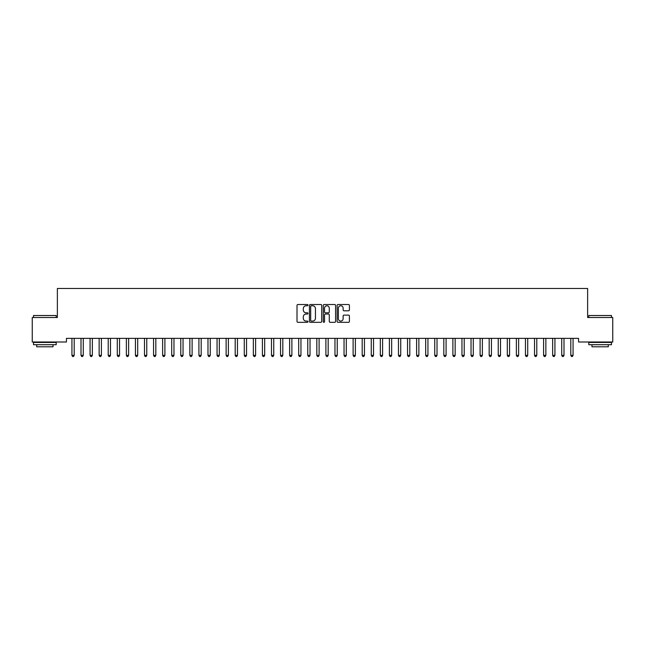 <?xml version="1.0" encoding="UTF-8"?>
<svg xmlns="http://www.w3.org/2000/svg" width="645" height="645" viewBox="0 0 645 645"><rect width="100%" height="100%" fill="white"/><g stroke="black" fill="none" stroke-linecap="round" stroke-linejoin="round"><path stroke-width="0.97" d="M307.988 305.141A0.621 0.621 0 0 0 307.367 304.521L297.901 304.521A0.887 0.887 0 0 0 297.014 305.408L297.014 321.436A0.887 0.887 0 0 0 297.901 322.323L307.367 322.323A0.621 0.621 0 0 0 307.988 321.702A0.621 0.621 0 0 0 307.367 321.081L306.141 321.081A2.846 2.846 0 0 1 303.295 318.227L303.295 316.897A2.846 2.846 0 0 1 306.141 314.042L307.367 314.042A0.621 0.621 0 0 0 307.988 313.422A0.621 0.621 0 0 0 307.367 312.801L306.141 312.801A2.846 2.846 0 0 1 303.295 309.947L303.295 308.616A2.846 2.846 0 0 1 306.141 305.762L307.367 305.762A0.621 0.621 0 0 0 307.988 305.141M348.518 310.793A0.887 0.887 0 0 0 349.413 309.906L349.413 305.408A0.887 0.887 0 0 0 348.518 304.521L338.012 304.521A0.887 0.887 0 0 0 337.125 305.408L337.125 321.436A0.887 0.887 0 0 0 338.012 322.323L348.518 322.323A0.887 0.887 0 0 0 349.413 321.436L349.413 316.002A0.887 0.887 0 0 0 348.518 315.115L344.027 315.115A0.887 0.887 0 0 0 343.132 316.002L343.132 318.695A2.378 2.378 0 0 1 340.753 321.081A2.378 2.378 0 0 1 338.367 318.695L338.367 308.149A2.378 2.378 0 0 1 340.753 305.762A2.378 2.378 0 0 1 343.132 308.149L343.132 309.906A0.887 0.887 0 0 0 344.027 310.793L348.518 310.793M578.557 338.367L66.443 338.367L66.443 341.995L32.25 341.995L32.25 317.501L57.373 317.501L57.373 288.476L587.627 288.476L587.627 317.501L612.75 317.501L612.75 341.995L578.557 341.995L578.557 338.367M321.718 305.408A0.887 0.887 0 0 0 320.831 304.521L310.326 304.521A0.887 0.887 0 0 0 309.431 305.408L309.431 321.436A0.887 0.887 0 0 0 310.326 322.323L320.831 322.323A0.887 0.887 0 0 0 321.718 321.436L321.718 305.408M324.169 304.521L334.674 304.521A0.887 0.887 0 0 1 335.569 305.408L335.569 321.436A0.887 0.887 0 0 1 334.674 322.323L330.175 322.323A0.887 0.887 0 0 1 329.289 321.436L329.289 314.937A0.887 0.887 0 0 0 328.402 314.042L325.419 314.042A0.887 0.887 0 0 0 324.524 314.937L324.524 321.702A0.621 0.621 0 0 1 323.903 322.323A0.621 0.621 0 0 1 323.282 321.702L323.282 305.408A0.887 0.887 0 0 1 324.169 304.521M311.301 305.762A0.621 0.621 0 0 0 310.68 306.391L310.68 320.452A0.621 0.621 0 0 0 311.301 321.081L312.599 321.081A2.846 2.846 0 0 0 315.445 318.227L315.445 308.616A2.846 2.846 0 0 0 312.599 305.762L311.301 305.762M329.289 308.189A2.378 2.378 0 0 0 326.91 305.811A2.378 2.378 0 0 0 324.524 308.189L324.524 311.906A0.887 0.887 0 0 0 325.419 312.801L328.402 312.801A0.887 0.887 0 0 0 329.289 311.906L329.289 308.189M71.869 338.496A0.911 0.911 -179.6 0 1 71.934 338.835A0.911 0.911 179.6 0 0 71.869 338.496L71.813 338.367M74.32 338.367L74.264 338.496A0.911 0.911 179.6 0 0 74.199 338.835L74.199 355.347L71.934 355.347L71.934 338.835M74.199 355.347L73.522 356.524L72.611 356.524L71.934 355.347M80.939 338.496A0.911 0.911 -179.6 0 1 81.004 338.835A0.911 0.911 179.6 0 0 80.939 338.496L80.883 338.367M90.01 338.496A0.911 0.911 -179.6 0 1 90.074 338.835A0.911 0.911 179.6 0 0 90.01 338.496L89.953 338.367M83.39 338.367L83.334 338.496A0.911 0.911 179.6 0 0 83.27 338.835L83.27 355.347L81.004 355.347L81.004 338.835M83.27 355.347L82.592 356.524L81.681 356.524L81.004 355.347M92.461 338.367L92.404 338.496A0.911 0.911 179.6 0 0 92.34 338.835L92.34 355.347L90.074 355.347L90.074 338.835M92.34 355.347L91.663 356.524L90.752 356.524L90.074 355.347M33.524 315.51L56.196 315.51L33.516 315.51L33.516 317.501M56.196 344.712L33.516 344.712L33.516 342.447L56.196 342.447L56.196 344.712M53.019 344.712L53.019 346.8L36.692 346.8L36.692 344.712M588.804 315.51L611.484 315.51L588.804 315.51L588.804 317.501M611.484 344.712L588.804 344.712L588.804 342.447L611.484 342.447L611.484 344.712M608.308 344.712L608.308 346.8L591.981 346.8L591.981 344.712M99.08 338.496A0.911 0.911 -179.6 0 1 99.145 338.835A0.911 0.911 179.6 0 0 99.08 338.496L99.024 338.367M108.15 338.496A0.911 0.911 -179.6 0 1 108.215 338.835A0.911 0.911 179.6 0 0 108.15 338.496L108.094 338.367M101.531 338.367L101.475 338.496A0.911 0.911 179.6 0 0 101.41 338.835L101.41 355.347L99.145 355.347L99.145 338.835M101.41 355.347L100.733 356.524L99.822 356.524L99.145 355.347M110.601 338.367L110.545 338.496A0.911 0.911 179.6 0 0 110.48 338.835L110.48 355.347L108.215 355.347L108.215 338.835M110.48 355.347L109.803 356.524L108.892 356.524L108.215 355.347M117.221 338.496A0.911 0.911 -179.6 0 1 117.285 338.835A0.911 0.911 179.6 0 0 117.221 338.496L117.164 338.367M119.672 338.367L119.615 338.496A0.911 0.911 179.6 0 0 119.551 338.835L119.551 355.347L117.285 355.347L117.285 338.835M119.551 355.347L118.874 356.524L117.962 356.524L117.285 355.347M126.291 338.496A0.911 0.911 -179.6 0 1 126.356 338.835A0.911 0.911 179.6 0 0 126.291 338.496L126.235 338.367M128.742 338.367L128.686 338.496A0.911 0.911 179.6 0 0 128.621 338.835L128.621 355.347L126.356 355.347L126.356 338.835M128.621 355.347L127.944 356.524L127.033 356.524L126.356 355.347M135.361 338.496A0.911 0.911 -179.6 0 1 135.426 338.835A0.911 0.911 179.6 0 0 135.361 338.496L135.305 338.367M137.812 338.367L137.756 338.496A0.911 0.911 179.6 0 0 137.691 338.835L137.691 355.347L135.426 355.347L135.426 338.835M137.691 355.347L137.014 356.524L136.103 356.524L135.426 355.347M144.432 338.496A0.911 0.911 -179.6 0 1 144.496 338.835A0.911 0.911 179.6 0 0 144.432 338.496L144.375 338.367M146.883 338.367L146.826 338.496A0.911 0.911 179.6 0 0 146.762 338.835L146.762 355.347L144.496 355.347L144.496 338.835M146.762 355.347L146.084 356.524L145.173 356.524L144.496 355.347M153.502 338.496A0.911 0.911 -179.6 0 1 153.566 338.835A0.911 0.911 179.6 0 0 153.502 338.496L153.446 338.367M155.953 338.367L155.897 338.496A0.911 0.911 179.6 0 0 155.832 338.835L155.832 355.347L153.566 355.347L153.566 338.835M155.832 355.347L155.155 356.524L154.244 356.524L153.566 355.347M162.572 338.496A0.911 0.911 -179.6 0 1 162.637 338.835A0.911 0.911 179.6 0 0 162.572 338.496L162.516 338.367M165.023 338.367L164.967 338.496A0.911 0.911 179.6 0 0 164.902 338.835L164.902 355.347L162.637 355.347L162.637 338.835M164.902 355.347L164.225 356.524L163.314 356.524L162.637 355.347M171.643 338.496A0.911 0.911 -179.6 0 1 171.707 338.835A0.911 0.911 179.6 0 0 171.643 338.496L171.586 338.367M174.094 338.367L174.037 338.496A0.911 0.911 179.6 0 0 173.973 338.835L173.973 355.347L171.707 355.347L171.707 338.835M173.973 355.347L173.295 356.524L172.384 356.524L171.707 355.347M180.713 338.496A0.911 0.911 -179.6 0 1 180.777 338.835A0.911 0.911 179.6 0 0 180.713 338.496L180.656 338.367M183.164 338.367L183.107 338.496A0.911 0.911 179.6 0 0 183.043 338.835L183.043 355.347L180.777 355.347L180.777 338.835M183.043 355.347L182.366 356.524L181.455 356.524L180.777 355.347M189.783 338.496A0.911 0.911 -179.6 0 1 189.848 338.835A0.911 0.911 179.6 0 0 189.783 338.496L189.727 338.367M192.234 338.367L192.178 338.496A0.911 0.911 179.6 0 0 192.113 338.835L192.113 355.347L189.848 355.347L189.848 338.835M192.113 355.347L191.436 356.524L190.525 356.524L189.848 355.347M198.853 338.496A0.911 0.911 -179.6 0 1 198.918 338.835A0.911 0.911 179.6 0 0 198.853 338.496L198.797 338.367M201.305 338.367L201.248 338.496A0.911 0.911 179.6 0 0 201.184 338.835L201.184 355.347L198.918 355.347L198.918 338.835M201.184 355.347L200.506 356.524L199.595 356.524L198.918 355.347M207.924 338.496A0.911 0.911 -179.6 0 1 207.988 338.835A0.911 0.911 179.6 0 0 207.924 338.496L207.867 338.367M210.375 338.367L210.318 338.496A0.911 0.911 179.6 0 0 210.254 338.835L210.254 355.347L207.988 355.347L207.988 338.835M210.254 355.347L209.577 356.524L208.666 356.524L207.988 355.347M216.994 338.496A0.911 0.911 -179.6 0 1 217.059 338.835A0.911 0.911 179.6 0 0 216.994 338.496L216.938 338.367M219.445 338.367L219.389 338.496A0.911 0.911 179.6 0 0 219.324 338.835L219.324 355.347L217.059 355.347L217.059 338.835M219.324 355.347L218.647 356.524L217.736 356.524L217.059 355.347M226.064 338.496A0.911 0.911 -179.6 0 1 226.129 338.835A0.911 0.911 179.6 0 0 226.064 338.496L226.008 338.367M228.515 338.367L228.459 338.496A0.911 0.911 179.6 0 0 228.394 338.835L228.394 355.347L226.129 355.347L226.129 338.835M228.394 355.347L227.717 356.524L226.806 356.524L226.129 355.347M235.135 338.496A0.911 0.911 -179.6 0 1 235.199 338.835A0.911 0.911 179.6 0 0 235.135 338.496L235.078 338.367M237.586 338.367L237.529 338.496A0.911 0.911 179.6 0 0 237.465 338.835L237.465 355.347L235.199 355.347L235.199 338.835M237.465 355.347L236.788 356.524L235.877 356.524L235.199 355.347M244.205 338.496A0.911 0.911 -179.6 0 1 244.27 338.835A0.911 0.911 179.6 0 0 244.205 338.496L244.149 338.367M246.656 338.367L246.6 338.496A0.911 0.911 179.6 0 0 246.535 338.835L246.535 355.347L244.27 355.347L244.27 338.835M246.535 355.347L245.858 356.524L244.947 356.524L244.27 355.347M253.275 338.496A0.911 0.911 -179.6 0 1 253.34 338.835A0.911 0.911 179.6 0 0 253.275 338.496L253.219 338.367M255.726 338.367L255.67 338.496A0.911 0.911 179.6 0 0 255.605 338.835L255.605 355.347L253.34 355.347L253.34 338.835M255.605 355.347L254.928 356.524L254.017 356.524L253.34 355.347M262.346 338.496A0.911 0.911 -179.6 0 1 262.41 338.835A0.911 0.911 179.6 0 0 262.346 338.496L262.289 338.367M264.797 338.367L264.74 338.496A0.911 0.911 179.6 0 0 264.676 338.835L264.676 355.347L262.41 355.347L262.41 338.835M264.676 355.347L263.998 356.524L263.087 356.524L262.41 355.347M271.416 338.496A0.911 0.911 -179.6 0 1 271.481 338.835A0.911 0.911 179.6 0 0 271.416 338.496L271.36 338.367M273.867 338.367L273.811 338.496A0.911 0.911 179.6 0 0 273.746 338.835L273.746 355.347L271.481 355.347L271.481 338.835M273.746 355.347L273.069 356.524L272.158 356.524L271.481 355.347M280.486 338.496A0.911 0.911 -179.6 0 1 280.551 338.835A0.911 0.911 179.6 0 0 280.486 338.496L280.43 338.367M289.557 338.496A0.911 0.911 -179.6 0 1 289.621 338.835A0.911 0.911 179.6 0 0 289.557 338.496L289.5 338.367M298.627 338.496A0.911 0.911 -179.6 0 1 298.691 338.835A0.911 0.911 179.6 0 0 298.627 338.496L298.57 338.367M307.697 338.496A0.911 0.911 -179.6 0 1 307.762 338.835A0.911 0.911 179.6 0 0 307.697 338.496L307.641 338.367M316.768 338.496A0.911 0.911 -179.6 0 1 316.832 338.835A0.911 0.911 179.6 0 0 316.768 338.496L316.711 338.367M325.838 338.496A0.911 0.911 -179.6 0 1 325.902 338.835A0.911 0.911 179.6 0 0 325.838 338.496L325.781 338.367M334.908 338.496A0.911 0.911 -179.6 0 1 334.973 338.835A0.911 0.911 179.6 0 0 334.908 338.496L334.852 338.367M343.978 338.496A0.911 0.911 -179.6 0 1 344.043 338.835A0.911 0.911 179.6 0 0 343.978 338.496L343.922 338.367M353.049 338.496A0.911 0.911 -179.6 0 1 353.113 338.835A0.911 0.911 179.6 0 0 353.049 338.496L352.992 338.367M362.119 338.496A0.911 0.911 -179.6 0 1 362.184 338.835A0.911 0.911 179.6 0 0 362.119 338.496L362.063 338.367M371.189 338.496A0.911 0.911 -179.6 0 1 371.254 338.835A0.911 0.911 179.6 0 0 371.189 338.496L371.133 338.367M380.26 338.496A0.911 0.911 -179.6 0 1 380.324 338.835A0.911 0.911 179.6 0 0 380.26 338.496L380.203 338.367M389.33 338.496A0.911 0.911 -179.6 0 1 389.395 338.835A0.911 0.911 179.6 0 0 389.33 338.496L389.274 338.367M398.4 338.496A0.911 0.911 -179.6 0 1 398.465 338.835A0.911 0.911 179.6 0 0 398.4 338.496L398.344 338.367M407.471 338.496A0.911 0.911 -179.6 0 1 407.535 338.835A0.911 0.911 179.6 0 0 407.471 338.496L407.414 338.367M416.541 338.496A0.911 0.911 -179.6 0 1 416.606 338.835A0.911 0.911 179.6 0 0 416.541 338.496L416.485 338.367M425.611 338.496A0.911 0.911 -179.6 0 1 425.676 338.835A0.911 0.911 179.6 0 0 425.611 338.496L425.555 338.367M434.682 338.496A0.911 0.911 -179.6 0 1 434.746 338.835A0.911 0.911 179.6 0 0 434.682 338.496L434.625 338.367M443.752 338.496A0.911 0.911 -179.6 0 1 443.816 338.835A0.911 0.911 179.6 0 0 443.752 338.496L443.696 338.367M452.822 338.496A0.911 0.911 -179.6 0 1 452.887 338.835A0.911 0.911 179.6 0 0 452.822 338.496L452.766 338.367M461.893 338.496A0.911 0.911 -179.6 0 1 461.957 338.835A0.911 0.911 179.6 0 0 461.893 338.496L461.836 338.367M470.963 338.496A0.911 0.911 -179.6 0 1 471.027 338.835A0.911 0.911 179.6 0 0 470.963 338.496L470.906 338.367M480.033 338.496A0.911 0.911 -179.6 0 1 480.098 338.835A0.911 0.911 179.6 0 0 480.033 338.496L479.977 338.367M489.103 338.496A0.911 0.911 -179.6 0 1 489.168 338.835A0.911 0.911 179.6 0 0 489.103 338.496L489.047 338.367M498.174 338.496A0.911 0.911 -179.6 0 1 498.238 338.835A0.911 0.911 179.6 0 0 498.174 338.496L498.117 338.367M507.244 338.496A0.911 0.911 -179.6 0 1 507.309 338.835A0.911 0.911 179.6 0 0 507.244 338.496L507.188 338.367M282.937 338.367L282.881 338.496A0.911 0.911 179.6 0 0 282.816 338.835L282.816 355.347L280.551 355.347L280.551 338.835M282.816 355.347L282.139 356.524L281.228 356.524L280.551 355.347M292.008 338.367L291.951 338.496A0.911 0.911 179.6 0 0 291.887 338.835L291.887 355.347L289.621 355.347L289.621 338.835M291.887 355.347L291.209 356.524L290.298 356.524L289.621 355.347M301.078 338.367L301.022 338.496A0.911 0.911 179.6 0 0 300.957 338.835L300.957 355.347L298.691 355.347L298.691 338.835M300.957 355.347L300.28 356.524L299.369 356.524L298.691 355.347M310.148 338.367L310.092 338.496A0.911 0.911 179.6 0 0 310.027 338.835L310.027 355.347L307.762 355.347L307.762 338.835M310.027 355.347L309.35 356.524L308.439 356.524L307.762 355.347M319.219 338.367L319.162 338.496A0.911 0.911 179.6 0 0 319.098 338.835L319.098 355.347L316.832 355.347L316.832 338.835M319.098 355.347L318.42 356.524L317.509 356.524L316.832 355.347M328.289 338.367L328.232 338.496A0.911 0.911 179.6 0 0 328.168 338.835L328.168 355.347L325.902 355.347L325.902 338.835M328.168 355.347L327.491 356.524L326.58 356.524L325.902 355.347M337.359 338.367L337.303 338.496A0.911 0.911 179.6 0 0 337.238 338.835L337.238 355.347L334.973 355.347L334.973 338.835M337.238 355.347L336.561 356.524L335.65 356.524L334.973 355.347M346.43 338.367L346.373 338.496A0.911 0.911 179.6 0 0 346.309 338.835L346.309 355.347L344.043 355.347L344.043 338.835M346.309 355.347L345.631 356.524L344.72 356.524L344.043 355.347M355.5 338.367L355.443 338.496A0.911 0.911 179.6 0 0 355.379 338.835L355.379 355.347L353.113 355.347L353.113 338.835M355.379 355.347L354.702 356.524L353.791 356.524L353.113 355.347M364.57 338.367L364.514 338.496A0.911 0.911 179.6 0 0 364.449 338.835L364.449 355.347L362.184 355.347L362.184 338.835M364.449 355.347L363.772 356.524L362.861 356.524L362.184 355.347M373.64 338.367L373.584 338.496A0.911 0.911 179.6 0 0 373.519 338.835L373.519 355.347L371.254 355.347L371.254 338.835M373.519 355.347L372.842 356.524L371.931 356.524L371.254 355.347M382.711 338.367L382.654 338.496A0.911 0.911 179.6 0 0 382.59 338.835L382.59 355.347L380.324 355.347L380.324 338.835M382.59 355.347L381.913 356.524L381.002 356.524L380.324 355.347M391.781 338.367L391.725 338.496A0.911 0.911 179.6 0 0 391.66 338.835L391.66 355.347L389.395 355.347L389.395 338.835M391.66 355.347L390.983 356.524L390.072 356.524L389.395 355.347M400.851 338.367L400.795 338.496A0.911 0.911 179.6 0 0 400.73 338.835L400.73 355.347L398.465 355.347L398.465 338.835M400.73 355.347L400.053 356.524L399.142 356.524L398.465 355.347M409.922 338.367L409.865 338.496A0.911 0.911 179.6 0 0 409.801 338.835L409.801 355.347L407.535 355.347L407.535 338.835M409.801 355.347L409.124 356.524L408.212 356.524L407.535 355.347M418.992 338.367L418.936 338.496A0.911 0.911 179.6 0 0 418.871 338.835L418.871 355.347L416.606 355.347L416.606 338.835M418.871 355.347L418.194 356.524L417.283 356.524L416.606 355.347M428.062 338.367L428.006 338.496A0.911 0.911 179.6 0 0 427.941 338.835L427.941 355.347L425.676 355.347L425.676 338.835M427.941 355.347L427.264 356.524L426.353 356.524L425.676 355.347M437.133 338.367L437.076 338.496A0.911 0.911 179.6 0 0 437.012 338.835L437.012 355.347L434.746 355.347L434.746 338.835M437.012 355.347L436.334 356.524L435.423 356.524L434.746 355.347M446.203 338.367L446.147 338.496A0.911 0.911 179.6 0 0 446.082 338.835L446.082 355.347L443.816 355.347L443.816 338.835M446.082 355.347L445.405 356.524L444.494 356.524L443.816 355.347M455.273 338.367L455.217 338.496A0.911 0.911 179.6 0 0 455.152 338.835L455.152 355.347L452.887 355.347L452.887 338.835M455.152 355.347L454.475 356.524L453.564 356.524L452.887 355.347M464.344 338.367L464.287 338.496A0.911 0.911 179.6 0 0 464.223 338.835L464.223 355.347L461.957 355.347L461.957 338.835M464.223 355.347L463.545 356.524L462.634 356.524L461.957 355.347M473.414 338.367L473.357 338.496A0.911 0.911 179.6 0 0 473.293 338.835L473.293 355.347L471.027 355.347L471.027 338.835M473.293 355.347L472.616 356.524L471.705 356.524L471.027 355.347M482.484 338.367L482.428 338.496A0.911 0.911 179.6 0 0 482.363 338.835L482.363 355.347L480.098 355.347L480.098 338.835M482.363 355.347L481.686 356.524L480.775 356.524L480.098 355.347M491.554 338.367L491.498 338.496A0.911 0.911 179.6 0 0 491.434 338.835L491.434 355.347L489.168 355.347L489.168 338.835M491.434 355.347L490.756 356.524L489.845 356.524L489.168 355.347M500.625 338.367L500.568 338.496A0.911 0.911 179.6 0 0 500.504 338.835L500.504 355.347L498.238 355.347L498.238 338.835M500.504 355.347L499.827 356.524L498.916 356.524L498.238 355.347M509.695 338.367L509.639 338.496A0.911 0.911 179.6 0 0 509.574 338.835L509.574 355.347L507.309 355.347L507.309 338.835M509.574 355.347L508.897 356.524L507.986 356.524L507.309 355.347M516.314 338.496A0.911 0.911 -179.6 0 1 516.379 338.835A0.911 0.911 179.6 0 0 516.314 338.496L516.258 338.367M518.765 338.367L518.709 338.496A0.911 0.911 179.6 0 0 518.644 338.835L518.644 355.347L516.379 355.347L516.379 338.835M518.644 355.347L517.967 356.524L517.056 356.524L516.379 355.347M525.385 338.496A0.911 0.911 -179.6 0 1 525.449 338.835A0.911 0.911 179.6 0 0 525.385 338.496L525.328 338.367M527.836 338.367L527.779 338.496A0.911 0.911 179.6 0 0 527.715 338.835L527.715 355.347L525.449 355.347L525.449 338.835M527.715 355.347L527.038 356.524L526.126 356.524L525.449 355.347M534.455 338.496A0.911 0.911 -179.6 0 1 534.52 338.835A0.911 0.911 179.6 0 0 534.455 338.496L534.399 338.367M536.906 338.367L536.85 338.496A0.911 0.911 179.6 0 0 536.785 338.835L536.785 355.347L534.52 355.347L534.52 338.835M536.785 355.347L536.108 356.524L535.197 356.524L534.52 355.347M543.525 338.496A0.911 0.911 -179.6 0 1 543.59 338.835A0.911 0.911 179.6 0 0 543.525 338.496L543.469 338.367M545.976 338.367L545.92 338.496A0.911 0.911 179.6 0 0 545.855 338.835L545.855 355.347L543.59 355.347L543.59 338.835M545.855 355.347L545.178 356.524L544.267 356.524L543.59 355.347M552.596 338.496A0.911 0.911 -179.6 0 1 552.66 338.835A0.911 0.911 179.6 0 0 552.596 338.496L552.539 338.367M555.047 338.367L554.99 338.496A0.911 0.911 179.6 0 0 554.926 338.835L554.926 355.347L552.66 355.347L552.66 338.835M554.926 355.347L554.249 356.524L553.337 356.524L552.66 355.347M561.666 338.496A0.911 0.911 -179.6 0 1 561.731 338.835A0.911 0.911 179.6 0 0 561.666 338.496L561.61 338.367M564.117 338.367L564.061 338.496A0.911 0.911 179.6 0 0 563.996 338.835L563.996 355.347L561.731 355.347L561.731 338.835M563.996 355.347L563.319 356.524L562.408 356.524L561.731 355.347M570.736 338.496A0.911 0.911 -179.6 0 1 570.801 338.835A0.911 0.911 179.6 0 0 570.736 338.496L570.68 338.367M573.187 338.367L573.131 338.496A0.911 0.911 179.6 0 0 573.066 338.835L573.066 355.347L570.801 355.347L570.801 338.835M573.066 355.347L572.389 356.524L571.478 356.524L570.801 355.347M56.196 317.501L56.196 315.51M51.028 342.447L51.028 341.995M38.692 342.447L38.692 341.995M611.484 317.501L611.484 315.51M606.308 342.447L606.308 341.995M593.972 342.447L593.972 341.995"/></g></svg>
